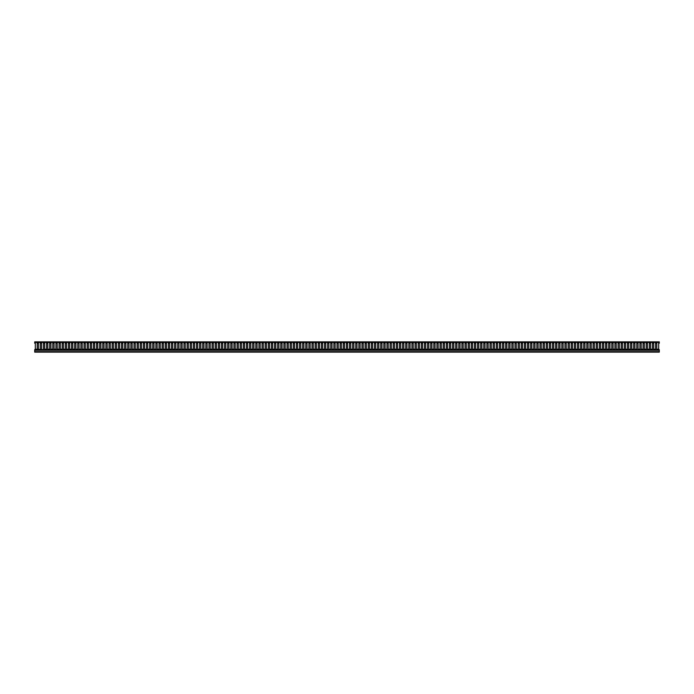 <?xml version="1.0" encoding="UTF-8"?>
<svg xmlns="http://www.w3.org/2000/svg" width="694" height="694" viewBox="0 0 694 694"><rect width="100%" height="100%" fill="white"/><g stroke="black" fill="none" stroke-linecap="round" stroke-linejoin="round"><path stroke-width="1.04" d="M659.3 350.288L659.3 352.136L34.7 352.136L34.7 349.672L659.3 349.672L659.3 350.288L34.7 350.288M658.675 349.186L656.802 349.186L656.802 349.672L655.552 349.672L655.552 349.186L653.679 349.186L653.679 349.672L652.429 349.672L652.429 349.186L650.556 349.186L650.556 349.672L649.306 349.672L649.306 349.186L647.433 349.186L647.433 349.672L646.183 349.672L646.183 349.186L644.31 349.186L644.31 349.672L643.06 349.672L643.06 349.186L641.187 349.186L641.187 349.672L639.937 349.672L639.937 349.186L638.064 349.186L638.064 349.672L636.814 349.672L636.814 349.186L634.941 349.186L634.941 349.672L633.691 349.672L633.691 349.186L631.818 349.186L631.818 349.672L630.568 349.672L630.568 349.186L628.695 349.186L628.695 349.672L627.445 349.672L627.445 349.186L625.572 349.186L625.572 349.672L624.322 349.672L624.322 349.186L622.449 349.186L622.449 349.672L621.199 349.672L621.199 349.186L619.326 349.186L619.326 349.672L618.076 349.672L618.076 349.186L616.203 349.186L616.203 349.672L614.953 349.672L614.953 349.186L613.08 349.186L613.08 349.672L611.83 349.672L611.83 349.186L609.957 349.186L609.957 349.672L608.707 349.672L608.707 349.186L606.834 349.186L606.834 349.672L605.584 349.672L605.584 349.186L603.711 349.186L603.711 349.672L602.461 349.672L602.461 349.186L600.588 349.186L600.588 349.672L599.338 349.672L599.338 349.186L597.465 349.186L597.465 349.672L596.215 349.672L596.215 349.186L594.342 349.186L594.342 349.672L593.092 349.672L593.092 349.186L591.219 349.186L591.219 349.672L589.969 349.672L589.969 349.186L588.096 349.186L588.096 349.672L586.846 349.672L586.846 349.186L584.973 349.186L584.973 349.672L583.723 349.672L583.723 349.186L581.85 349.186L581.85 349.672L580.6 349.672L580.6 349.186L578.727 349.186L578.727 349.672L577.477 349.672L577.477 349.186L575.604 349.186L575.604 349.672L574.354 349.672L574.354 349.186L572.481 349.186L572.481 349.672L571.231 349.672L571.231 349.186L569.358 349.186L569.358 349.672L568.108 349.672L568.108 349.186L566.235 349.186L566.235 349.672L564.985 349.672L564.985 349.186L563.112 349.186L563.112 349.672L561.862 349.672L561.862 349.186L559.989 349.186L559.989 349.672L558.739 349.672L558.739 349.186L556.866 349.186L556.866 349.672L555.616 349.672L555.616 349.186L553.743 349.186L553.743 349.672L552.493 349.672L552.493 349.186L550.62 349.186L550.62 349.672L549.37 349.672L549.37 349.186L547.497 349.186L547.497 349.672L546.247 349.672L546.247 349.186L544.374 349.186L544.374 349.672L543.124 349.672L543.124 349.186L541.251 349.186L541.251 349.672L540.001 349.672L540.001 349.186L538.128 349.186L538.128 349.672L536.878 349.672L536.878 349.186L535.005 349.186L535.005 349.672L533.755 349.672L533.755 349.186L531.882 349.186L531.882 349.672L530.632 349.672L530.632 349.186L528.759 349.186L528.759 349.672L527.509 349.672L527.509 349.186L525.636 349.186L525.636 349.672L524.386 349.672L524.386 349.186L522.513 349.186L522.513 349.672L521.263 349.672L521.263 349.186L519.39 349.186L519.39 349.672L518.14 349.672L518.14 349.186L516.267 349.186L516.267 349.672L515.017 349.672L515.017 349.186L513.144 349.186L513.144 349.672L511.894 349.672L511.894 349.186L510.021 349.186L510.021 349.672L508.771 349.672L508.771 349.186L506.898 349.186L506.898 349.672L505.648 349.672L505.648 349.186L503.775 349.186L503.775 349.672L502.525 349.672L502.525 349.186L500.652 349.186L500.652 349.672L499.402 349.672L499.402 349.186L497.529 349.186L497.529 349.672L496.279 349.672L496.279 349.186L494.406 349.186L494.406 349.672L493.156 349.672L493.156 349.186L491.283 349.186L491.283 349.672L490.033 349.672L490.033 349.186L488.16 349.186L488.16 349.672L486.91 349.672L486.91 349.186L485.037 349.186L485.037 349.672L483.787 349.672L483.787 349.186L481.914 349.186L481.914 349.672L480.664 349.672L480.664 349.186L478.791 349.186L478.791 349.672L477.541 349.672L477.541 349.186L475.668 349.186L475.668 349.672L474.418 349.672L474.418 349.186L472.545 349.186L472.545 349.672L471.295 349.672L471.295 349.186L469.422 349.186L469.422 349.672L468.172 349.672L468.172 349.186L466.299 349.186L466.299 349.672L465.049 349.672L465.049 349.186L463.176 349.186L463.176 349.672L461.926 349.672L461.926 349.186L460.053 349.186L460.053 349.672L458.803 349.672L458.803 349.186L456.93 349.186L456.93 349.672L455.68 349.672L455.68 349.186L453.807 349.186L453.807 349.672L452.557 349.672L452.557 349.186L450.684 349.186L450.684 349.672L449.434 349.672L449.434 349.186L447.561 349.186L447.561 349.672L446.311 349.672L446.311 349.186L444.438 349.186L444.438 349.672L443.188 349.672L443.188 349.186L441.315 349.186L441.315 349.672L440.065 349.672L440.065 349.186L438.192 349.186L438.192 349.672L436.942 349.672L436.942 349.186L435.069 349.186L435.069 349.672L433.819 349.672L433.819 349.186L431.946 349.186L431.946 349.672L430.696 349.672L430.696 349.186L428.823 349.186L428.823 349.672L427.573 349.672L427.573 349.186L425.7 349.186L425.7 349.672L424.45 349.672L424.45 349.186L422.577 349.186L422.577 349.672L421.327 349.672L421.327 349.186L419.454 349.186L419.454 349.672L418.204 349.672L418.204 349.186L416.331 349.186L416.331 349.672L415.081 349.672L415.081 349.186L413.208 349.186L413.208 349.672L411.958 349.672L411.958 349.186L410.085 349.186L410.085 349.672L408.835 349.672L408.835 349.186L406.962 349.186L406.962 349.672L405.712 349.672L405.712 349.186L403.839 349.186L403.839 349.672L402.589 349.672L402.589 349.186L400.716 349.186L400.716 349.672L399.466 349.672L399.466 349.186L397.593 349.186L397.593 349.672L396.343 349.672L396.343 349.186L394.47 349.186L394.47 349.672L393.22 349.672L393.22 349.186L391.347 349.186L391.347 349.672L390.097 349.672L390.097 349.186L388.224 349.186L388.224 349.672L386.974 349.672L386.974 349.186L385.101 349.186L385.101 349.672L383.851 349.672L383.851 349.186L381.978 349.186L381.978 349.672L380.728 349.672L380.728 349.186L378.855 349.186L378.855 349.672L377.605 349.672L377.605 349.186L375.732 349.186L375.732 349.672L374.482 349.672L374.482 349.186L372.609 349.186L372.609 349.672L371.359 349.672L371.359 349.186L369.486 349.186L369.486 349.672L368.236 349.672L368.236 349.186L366.363 349.186L366.363 349.672L365.113 349.672L365.113 349.186L363.24 349.186L363.24 349.672L361.99 349.672L361.99 349.186L360.117 349.186L360.117 349.672L358.867 349.672L358.867 349.186L356.994 349.186L356.994 349.672L355.744 349.672L355.744 349.186L353.871 349.186L353.871 349.672L352.621 349.672L352.621 349.186L350.748 349.186L350.748 349.672L349.498 349.672L349.498 349.186L347.625 349.186L347.625 349.672L346.375 349.672L346.375 349.186L344.502 349.186L344.502 349.672L343.252 349.672L343.252 349.186L341.379 349.186L341.379 349.672L340.129 349.672L340.129 349.186L338.256 349.186L338.256 349.672L337.006 349.672L337.006 349.186L335.133 349.186L335.133 349.672L333.883 349.672L333.883 349.186L332.01 349.186L332.01 349.672L330.76 349.672L330.76 349.186L328.887 349.186L328.887 349.672L327.637 349.672L327.637 349.186L325.764 349.186L325.764 349.672L324.514 349.672L324.514 349.186L322.641 349.186L322.641 349.672L321.391 349.672L321.391 349.186L319.518 349.186L319.518 349.672L318.268 349.672L318.268 349.186L316.395 349.186L316.395 349.672L315.145 349.672L315.145 349.186L313.272 349.186L313.272 349.672L312.022 349.672L312.022 349.186L310.149 349.186L310.149 349.672L308.899 349.672L308.899 349.186L307.026 349.186L307.026 349.672L305.776 349.672L305.776 349.186L303.903 349.186L303.903 349.672L302.653 349.672L302.653 349.186L300.78 349.186L300.78 349.672L299.53 349.672L299.53 349.186L297.657 349.186L297.657 349.672L296.407 349.672L296.407 349.186L294.534 349.186L294.534 349.672L293.284 349.672L293.284 349.186L291.411 349.186L291.411 349.672L290.161 349.672L290.161 349.186L288.288 349.186L288.288 349.672L287.038 349.672L287.038 349.186L285.165 349.186L285.165 349.672L283.915 349.672L283.915 349.186L282.042 349.186L282.042 349.672L280.792 349.672L280.792 349.186L278.919 349.186L278.919 349.672L277.669 349.672L277.669 349.186L275.796 349.186L275.796 349.672L274.546 349.672L274.546 349.186L272.673 349.186L272.673 349.672L271.423 349.672L271.423 349.186L269.55 349.186L269.55 349.672L268.3 349.672L268.3 349.186L266.427 349.186L266.427 349.672L265.177 349.672L265.177 349.186L263.304 349.186L263.304 349.672L262.054 349.672L262.054 349.186L260.181 349.186L260.181 349.672L258.931 349.672L258.931 349.186L257.058 349.186L257.058 349.672L255.808 349.672L255.808 349.186L253.935 349.186L253.935 349.672L252.685 349.672L252.685 349.186L250.812 349.186L250.812 349.672L249.562 349.672L249.562 349.186L247.689 349.186L247.689 349.672L246.439 349.672L246.439 349.186L244.566 349.186L244.566 349.672L243.316 349.672L243.316 349.186L241.443 349.186L241.443 349.672L240.193 349.672L240.193 349.186L238.32 349.186L238.32 349.672L237.07 349.672L237.07 349.186L235.197 349.186L235.197 349.672L233.947 349.672L233.947 349.186L232.074 349.186L232.074 349.672L230.824 349.672L230.824 349.186L228.951 349.186L228.951 349.672L227.701 349.672L227.701 349.186L225.828 349.186L225.828 349.672L224.578 349.672L224.578 349.186L222.705 349.186L222.705 349.672L221.455 349.672L221.455 349.186L219.582 349.186L219.582 349.672L218.332 349.672L218.332 349.186L216.459 349.186L216.459 349.672L215.209 349.672L215.209 349.186L213.336 349.186L213.336 349.672L212.086 349.672L212.086 349.186L210.213 349.186L210.213 349.672L208.963 349.672L208.963 349.186L207.09 349.186L207.09 349.672L205.84 349.672L205.84 349.186L203.967 349.186L203.967 349.672L202.717 349.672L202.717 349.186L200.844 349.186L200.844 349.672L199.594 349.672L199.594 349.186L197.721 349.186L197.721 349.672L196.471 349.672L196.471 349.186L194.598 349.186L194.598 349.672L193.348 349.672L193.348 349.186L191.475 349.186L191.475 349.672L190.225 349.672L190.225 349.186L188.352 349.186L188.352 349.672L187.102 349.672L187.102 349.186L185.229 349.186L185.229 349.672L183.979 349.672L183.979 349.186L182.106 349.186L182.106 349.672L180.856 349.672L180.856 349.186L178.983 349.186L178.983 349.672L177.733 349.672L177.733 349.186L175.86 349.186L175.86 349.672L174.61 349.672L174.61 349.186L172.737 349.186L172.737 349.672L171.487 349.672L171.487 349.186L169.614 349.186L169.614 349.672L168.364 349.672L168.364 349.186L166.491 349.186L166.491 349.672L165.241 349.672L165.241 349.186L163.368 349.186L163.368 349.672L162.118 349.672L162.118 349.186L160.245 349.186L160.245 349.672L158.995 349.672L158.995 349.186L157.122 349.186L157.122 349.672L155.872 349.672L155.872 349.186L153.999 349.186L153.999 349.672L152.749 349.672L152.749 349.186L150.876 349.186L150.876 349.672L149.626 349.672L149.626 349.186L147.753 349.186L147.753 349.672L146.503 349.672L146.503 349.186L144.63 349.186L144.63 349.672L143.38 349.672L143.38 349.186L141.507 349.186L141.507 349.672L140.257 349.672L140.257 349.186L138.384 349.186L138.384 349.672L137.134 349.672L137.134 349.186L135.261 349.186L135.261 349.672L134.011 349.672L134.011 349.186L132.138 349.186L132.138 349.672L130.888 349.672L130.888 349.186L129.015 349.186L129.015 349.672L127.765 349.672L127.765 349.186L125.892 349.186L125.892 349.672L124.642 349.672L124.642 349.186L122.769 349.186L122.769 349.672L121.519 349.672L121.519 349.186L119.646 349.186L119.646 349.672L118.396 349.672L118.396 349.186L116.523 349.186L116.523 349.672L115.273 349.672L115.273 349.186L113.4 349.186L113.4 349.672L112.15 349.672L112.15 349.186L110.277 349.186L110.277 349.672L109.027 349.672L109.027 349.186L107.154 349.186L107.154 349.672L105.904 349.672L105.904 349.186L104.031 349.186L104.031 349.672L102.781 349.672L102.781 349.186L100.908 349.186L100.908 349.672L99.658 349.672L99.658 349.186L97.785 349.186L97.785 349.672L96.535 349.672L96.535 349.186L94.662 349.186L94.662 349.672L93.412 349.672L93.412 349.186L91.539 349.186L91.539 349.672L90.289 349.672L90.289 349.186L88.416 349.186L88.416 349.672L87.166 349.672L87.166 349.186L85.293 349.186L85.293 349.672L84.043 349.672L84.043 349.186L82.17 349.186L82.17 349.672L80.92 349.672L80.92 349.186L79.047 349.186L79.047 349.672L77.797 349.672L77.797 349.186L75.924 349.186L75.924 349.672L74.674 349.672L74.674 349.186L72.801 349.186L72.801 349.672L71.551 349.672L71.551 349.186L69.678 349.186L69.678 349.672L68.428 349.672L68.428 349.186L66.555 349.186L66.555 349.672L65.305 349.672L65.305 349.186L63.432 349.186L63.432 349.672L62.182 349.672L62.182 349.186L60.309 349.186L60.309 349.672L59.059 349.672L59.059 349.186L57.186 349.186L57.186 349.672L55.936 349.672L55.936 349.186L54.063 349.186L54.063 349.672L52.813 349.672L52.813 349.186L50.94 349.186L50.94 349.672L49.69 349.672L49.69 349.186L47.817 349.186L47.817 349.672L46.567 349.672L46.567 349.186L44.694 349.186L44.694 349.672L35.325 349.186L34.7 349.672L659.3 349.672L658.675 349.672L658.675 343.235L659.3 343.235L659.3 342.454L34.7 342.454L34.7 341.864L659.3 341.864L659.3 342.454M655.552 349.186L655.552 343.235L656.802 343.235L656.802 349.186M652.429 349.186L652.429 343.235L653.679 343.235L653.679 349.186M649.306 349.186L649.306 343.235L650.556 343.235L650.556 349.186M646.183 349.186L646.183 343.235L647.433 343.235L647.433 349.186M643.06 349.186L643.06 343.235L644.31 343.235L644.31 349.186M639.937 349.186L639.937 343.235L641.187 343.235L641.187 349.186M636.814 349.186L636.814 343.235L638.064 343.235L638.064 349.186M633.691 349.186L633.691 343.235L634.941 343.235L634.941 349.186M630.568 349.186L630.568 343.235L631.818 343.235L631.818 349.186M627.445 349.186L627.445 343.235L628.695 343.235L628.695 349.186M624.322 349.186L624.322 343.235L625.572 343.235L625.572 349.186M621.199 349.186L621.199 343.235L622.449 343.235L622.449 349.186M618.076 349.186L618.076 343.235L619.326 343.235L619.326 349.186M614.953 349.186L614.953 343.235L616.203 343.235L616.203 349.186M611.83 349.186L611.83 343.235L613.08 343.235L613.08 349.186M608.707 349.186L608.707 343.235L609.957 343.235L609.957 349.186M605.584 349.186L605.584 343.235L606.834 343.235L606.834 349.186M602.461 349.186L602.461 343.235L603.711 343.235L603.711 349.186M599.338 349.186L599.338 343.235L600.588 343.235L600.588 349.186M596.215 349.186L596.215 343.235L597.465 343.235L597.465 349.186M593.092 349.186L593.092 343.235L594.342 343.235L594.342 349.186M589.969 349.186L589.969 343.235L591.219 343.235L591.219 349.186M586.846 349.186L586.846 343.235L588.096 343.235L588.096 349.186M583.723 349.186L583.723 343.235L584.973 343.235L584.973 349.186M580.6 349.186L580.6 343.235L581.85 343.235L581.85 349.186M577.477 349.186L577.477 343.235L578.727 343.235L578.727 349.186M574.354 349.186L574.354 343.235L575.604 343.235L575.604 349.186M571.231 349.186L571.231 343.235L572.481 343.235L572.481 349.186M568.108 349.186L568.108 343.235L569.358 343.235L569.358 349.186M564.985 349.186L564.985 343.235L566.235 343.235L566.235 349.186M561.862 349.186L561.862 343.235L563.112 343.235L563.112 349.186M558.739 349.186L558.739 343.235L559.989 343.235L559.989 349.186M555.616 349.186L555.616 343.235L556.866 343.235L556.866 349.186M552.493 349.186L552.493 343.235L553.743 343.235L553.743 349.186M549.37 349.186L549.37 343.235L550.62 343.235L550.62 349.186M546.247 349.186L546.247 343.235L547.497 343.235L547.497 349.186M543.124 349.186L543.124 343.235L544.374 343.235L544.374 349.186M540.001 349.186L540.001 343.235L541.251 343.235L541.251 349.186M536.878 349.186L536.878 343.235L538.128 343.235L538.128 349.186M533.755 349.186L533.755 343.235L535.005 343.235L535.005 349.186M530.632 349.186L530.632 343.235L531.882 343.235L531.882 349.186M527.509 349.186L527.509 343.235L528.759 343.235L528.759 349.186M524.386 349.186L524.386 343.235L525.636 343.235L525.636 349.186M521.263 349.186L521.263 343.235L522.513 343.235L522.513 349.186M518.14 349.186L518.14 343.235L519.39 343.235L519.39 349.186M515.017 349.186L515.017 343.235L516.267 343.235L516.267 349.186M511.894 349.186L511.894 343.235L513.144 343.235L513.144 349.186M508.771 349.186L508.771 343.235L510.021 343.235L510.021 349.186M505.648 349.186L505.648 343.235L506.898 343.235L506.898 349.186M502.525 349.186L502.525 343.235L503.775 343.235L503.775 349.186M499.402 349.186L499.402 343.235L500.652 343.235L500.652 349.186M496.279 349.186L496.279 343.235L497.529 343.235L497.529 349.186M493.156 349.186L493.156 343.235L494.406 343.235L494.406 349.186M490.033 349.186L490.033 343.235L491.283 343.235L491.283 349.186M486.91 349.186L486.91 343.235L488.16 343.235L488.16 349.186M483.787 349.186L483.787 343.235L485.037 343.235L485.037 349.186M480.664 349.186L480.664 343.235L481.914 343.235L481.914 349.186M477.541 349.186L477.541 343.235L478.791 343.235L478.791 349.186M474.418 349.186L474.418 343.235L475.668 343.235L475.668 349.186M471.295 349.186L471.295 343.235L472.545 343.235L472.545 349.186M468.172 349.186L468.172 343.235L469.422 343.235L469.422 349.186M465.049 349.186L465.049 343.235L466.299 343.235L466.299 349.186M461.926 349.186L461.926 343.235L463.176 343.235L463.176 349.186M458.803 349.186L458.803 343.235L460.053 343.235L460.053 349.186M455.68 349.186L455.68 343.235L456.93 343.235L456.93 349.186M452.557 349.186L452.557 343.235L453.807 343.235L453.807 349.186M449.434 349.186L449.434 343.235L450.684 343.235L450.684 349.186M446.311 349.186L446.311 343.235L447.561 343.235L447.561 349.186M443.188 349.186L443.188 343.235L444.438 343.235L444.438 349.186M440.065 349.186L440.065 343.235L441.315 343.235L441.315 349.186M436.942 349.186L436.942 343.235L438.192 343.235L438.192 349.186M433.819 349.186L433.819 343.235L435.069 343.235L435.069 349.186M430.696 349.186L430.696 343.235L431.946 343.235L431.946 349.186M427.573 349.186L427.573 343.235L428.823 343.235L428.823 349.186M424.45 349.186L424.45 343.235L425.7 343.235L425.7 349.186M421.327 349.186L421.327 343.235L422.577 343.235L422.577 349.186M418.204 349.186L418.204 343.235L419.454 343.235L419.454 349.186M415.081 349.186L415.081 343.235L416.331 343.235L416.331 349.186M411.958 349.186L411.958 343.235L413.208 343.235L413.208 349.186M408.835 349.186L408.835 343.235L410.085 343.235L410.085 349.186M405.712 349.186L405.712 343.235L406.962 343.235L406.962 349.186M402.589 349.186L402.589 343.235L403.839 343.235L403.839 349.186M399.466 349.186L399.466 343.235L400.716 343.235L400.716 349.186M396.343 349.186L396.343 343.235L397.593 343.235L397.593 349.186M393.22 349.186L393.22 343.235L394.47 343.235L394.47 349.186M390.097 349.186L390.097 343.235L391.347 343.235L391.347 349.186M386.974 349.186L386.974 343.235L388.224 343.235L388.224 349.186M383.851 349.186L383.851 343.235L385.101 343.235L385.101 349.186M380.728 349.186L380.728 343.235L381.978 343.235L381.978 349.186M377.605 349.186L377.605 343.235L378.855 343.235L378.855 349.186M374.482 349.186L374.482 343.235L375.732 343.235L375.732 349.186M371.359 349.186L371.359 343.235L372.609 343.235L372.609 349.186M368.236 349.186L368.236 343.235L369.486 343.235L369.486 349.186M365.113 349.186L365.113 343.235L366.363 343.235L366.363 349.186M361.99 349.186L361.99 343.235L363.24 343.235L363.24 349.186M358.867 349.186L358.867 343.235L360.117 343.235L360.117 349.186M355.744 349.186L355.744 343.235L356.994 343.235L356.994 349.186M352.621 349.186L352.621 343.235L353.871 343.235L353.871 349.186M349.498 349.186L349.498 343.235L350.748 343.235L350.748 349.186M346.375 349.186L346.375 343.235L347.625 343.235L347.625 349.186M343.252 349.186L343.252 343.235L344.502 343.235L344.502 349.186M340.129 349.186L340.129 343.235L341.379 343.235L341.379 349.186M337.006 349.186L337.006 343.235L338.256 343.235L338.256 349.186M333.883 349.186L333.883 343.235L335.133 343.235L335.133 349.186M330.76 349.186L330.76 343.235L332.01 343.235L332.01 349.186M327.637 349.186L327.637 343.235L328.887 343.235L328.887 349.186M324.514 349.186L324.514 343.235L325.764 343.235L325.764 349.186M321.391 349.186L321.391 343.235L322.641 343.235L322.641 349.186M318.268 349.186L318.268 343.235L319.518 343.235L319.518 349.186M315.145 349.186L315.145 343.235L316.395 343.235L316.395 349.186M312.022 349.186L312.022 343.235L313.272 343.235L313.272 349.186M308.899 349.186L308.899 343.235L310.149 343.235L310.149 349.186M305.776 349.186L305.776 343.235L307.026 343.235L307.026 349.186M302.653 349.186L302.653 343.235L303.903 343.235L303.903 349.186M299.53 349.186L299.53 343.235L300.78 343.235L300.78 349.186M296.407 349.186L296.407 343.235L297.657 343.235L297.657 349.186M293.284 349.186L293.284 343.235L294.534 343.235L294.534 349.186M290.161 349.186L290.161 343.235L291.411 343.235L291.411 349.186M287.038 349.186L287.038 343.235L288.288 343.235L288.288 349.186M283.915 349.186L283.915 343.235L285.165 343.235L285.165 349.186M280.792 349.186L280.792 343.235L282.042 343.235L282.042 349.186M277.669 349.186L277.669 343.235L278.919 343.235L278.919 349.186M274.546 349.186L274.546 343.235L275.796 343.235L275.796 349.186M271.423 349.186L271.423 343.235L272.673 343.235L272.673 349.186M268.3 349.186L268.3 343.235L269.55 343.235L269.55 349.186M265.177 349.186L265.177 343.235L266.427 343.235L266.427 349.186M262.054 349.186L262.054 343.235L263.304 343.235L263.304 349.186M258.931 349.186L258.931 343.235L260.181 343.235L260.181 349.186M255.808 349.186L255.808 343.235L257.058 343.235L257.058 349.186M252.685 349.186L252.685 343.235L253.935 343.235L253.935 349.186M249.562 349.186L249.562 343.235L250.812 343.235L250.812 349.186M246.439 349.186L246.439 343.235L247.689 343.235L247.689 349.186M243.316 349.186L243.316 343.235L244.566 343.235L244.566 349.186M240.193 349.186L240.193 343.235L241.443 343.235L241.443 349.186M237.07 349.186L237.07 343.235L238.32 343.235L238.32 349.186M233.947 349.186L233.947 343.235L235.197 343.235L235.197 349.186M230.824 349.186L230.824 343.235L232.074 343.235L232.074 349.186M227.701 349.186L227.701 343.235L228.951 343.235L228.951 349.186M224.578 349.186L224.578 343.235L225.828 343.235L225.828 349.186M221.455 349.186L221.455 343.235L222.705 343.235L222.705 349.186M218.332 349.186L218.332 343.235L219.582 343.235L219.582 349.186M215.209 349.186L215.209 343.235L216.459 343.235L216.459 349.186M212.086 349.186L212.086 343.235L213.336 343.235L213.336 349.186M208.963 349.186L208.963 343.235L210.213 343.235L210.213 349.186M205.84 349.186L205.84 343.235L207.09 343.235L207.09 349.186M202.717 349.186L202.717 343.235L203.967 343.235L203.967 349.186M199.594 349.186L199.594 343.235L200.844 343.235L200.844 349.186M196.471 349.186L196.471 343.235L197.721 343.235L197.721 349.186M193.348 349.186L193.348 343.235L194.598 343.235L194.598 349.186M190.225 349.186L190.225 343.235L191.475 343.235L191.475 349.186M187.102 349.186L187.102 343.235L188.352 343.235L188.352 349.186M183.979 349.186L183.979 343.235L185.229 343.235L185.229 349.186M180.856 349.186L180.856 343.235L182.106 343.235L182.106 349.186M177.733 349.186L177.733 343.235L178.983 343.235L178.983 349.186M174.61 349.186L174.61 343.235L175.86 343.235L175.86 349.186M171.487 349.186L171.487 343.235L172.737 343.235L172.737 349.186M168.364 349.186L168.364 343.235L169.614 343.235L169.614 349.186M165.241 349.186L165.241 343.235L166.491 343.235L166.491 349.186M162.118 349.186L162.118 343.235L163.368 343.235L163.368 349.186M158.995 349.186L158.995 343.235L160.245 343.235L160.245 349.186M155.872 349.186L155.872 343.235L157.122 343.235L157.122 349.186M152.749 349.186L152.749 343.235L153.999 343.235L153.999 349.186M149.626 349.186L149.626 343.235L150.876 343.235L150.876 349.186M146.503 349.186L146.503 343.235L147.753 343.235L147.753 349.186M143.38 349.186L143.38 343.235L144.63 343.235L144.63 349.186M140.257 349.186L140.257 343.235L141.507 343.235L141.507 349.186M137.134 349.186L137.134 343.235L138.384 343.235L138.384 349.186M134.011 349.186L134.011 343.235L135.261 343.235L135.261 349.186M130.888 349.186L130.888 343.235L132.138 343.235L132.138 349.186M127.765 349.186L127.765 343.235L129.015 343.235L129.015 349.186M124.642 349.186L124.642 343.235L125.892 343.235L125.892 349.186M121.519 349.186L121.519 343.235L122.769 343.235L122.769 349.186M118.396 349.186L118.396 343.235L119.646 343.235L119.646 349.186M115.273 349.186L115.273 343.235L116.523 343.235L116.523 349.186M112.15 349.186L112.15 343.235L113.4 343.235L113.4 349.186M109.027 349.186L109.027 343.235L110.277 343.235L110.277 349.186M105.904 349.186L105.904 343.235L107.154 343.235L107.154 349.186M102.781 349.186L102.781 343.235L104.031 343.235L104.031 349.186M99.658 349.186L99.658 343.235L100.908 343.235L100.908 349.186M96.535 349.186L96.535 343.235L97.785 343.235L97.785 349.186M93.412 349.186L93.412 343.235L94.662 343.235L94.662 349.186M90.289 349.186L90.289 343.235L91.539 343.235L91.539 349.186M87.166 349.186L87.166 343.235L88.416 343.235L88.416 349.186M84.043 349.186L84.043 343.235L85.293 343.235L85.293 349.186M80.92 349.186L80.92 343.235L82.17 343.235L82.17 349.186M77.797 349.186L77.797 343.235L79.047 343.235L79.047 349.186M74.674 349.186L74.674 343.235L75.924 343.235L75.924 349.186M71.551 349.186L71.551 343.235L72.801 343.235L72.801 349.186M68.428 349.186L68.428 343.235L69.678 343.235L69.678 349.186M65.305 349.186L65.305 343.235L66.555 343.235L66.555 349.186M62.182 349.186L62.182 343.235L63.432 343.235L63.432 349.186M59.059 349.186L59.059 343.235L60.309 343.235L60.309 349.186M55.936 349.186L55.936 343.235L57.186 343.235L57.186 349.186M52.813 349.186L52.813 343.235L54.063 343.235L54.063 349.186M49.69 349.186L49.69 343.235L50.94 343.235L50.94 349.186M46.567 349.186L46.567 343.235L47.817 343.235L47.817 349.186M43.444 349.186L43.444 343.235L44.694 343.235L44.694 349.186M40.321 349.186L40.321 343.235L41.571 343.235L41.571 349.186M37.198 349.186L37.198 343.235L38.448 343.235L38.448 349.186M34.7 342.454L34.7 343.235L35.325 343.235L35.325 349.186M652.429 343.235L653.679 343.235M655.552 343.235L656.802 343.235M649.306 343.235L650.556 343.235M646.183 343.235L647.433 343.235M643.06 343.235L644.31 343.235M639.937 343.235L641.187 343.235M636.814 343.235L638.064 343.235M633.691 343.235L634.941 343.235M630.568 343.235L631.818 343.235M627.445 343.235L628.695 343.235M624.322 343.235L625.572 343.235M621.199 343.235L622.449 343.235M618.076 343.235L619.326 343.235M614.953 343.235L616.203 343.235M611.83 343.235L613.08 343.235M608.707 343.235L609.957 343.235M605.584 343.235L606.834 343.235M602.461 343.235L603.711 343.235M599.338 343.235L600.588 343.235M596.215 343.235L597.465 343.235M593.092 343.235L594.342 343.235M589.969 343.235L591.219 343.235M586.846 343.235L588.096 343.235M583.723 343.235L584.973 343.235M580.6 343.235L581.85 343.235M577.477 343.235L578.727 343.235M574.354 343.235L575.604 343.235M571.231 343.235L572.481 343.235M568.108 343.235L569.358 343.235M564.985 343.235L566.235 343.235M561.862 343.235L563.112 343.235M558.739 343.235L559.989 343.235M555.616 343.235L556.866 343.235M552.493 343.235L553.743 343.235M549.37 343.235L550.62 343.235M546.247 343.235L547.497 343.235M543.124 343.235L544.374 343.235M540.001 343.235L541.251 343.235M536.878 343.235L538.128 343.235M533.755 343.235L535.005 343.235M530.632 343.235L531.882 343.235M527.509 343.235L528.759 343.235M524.386 343.235L525.636 343.235M521.263 343.235L522.513 343.235M518.14 343.235L519.39 343.235M515.017 343.235L516.267 343.235M511.894 343.235L513.144 343.235M508.771 343.235L510.021 343.235M505.648 343.235L506.898 343.235M502.525 343.235L503.775 343.235M499.402 343.235L500.652 343.235M496.279 343.235L497.529 343.235M493.156 343.235L494.406 343.235M490.033 343.235L491.283 343.235M486.91 343.235L488.16 343.235M483.787 343.235L485.037 343.235M480.664 343.235L481.914 343.235M477.541 343.235L478.791 343.235M474.418 343.235L475.668 343.235M471.295 343.235L472.545 343.235M468.172 343.235L469.422 343.235M465.049 343.235L466.299 343.235M461.926 343.235L463.176 343.235M458.803 343.235L460.053 343.235M455.68 343.235L456.93 343.235M452.557 343.235L453.807 343.235M449.434 343.235L450.684 343.235M446.311 343.235L447.561 343.235M443.188 343.235L444.438 343.235M440.065 343.235L441.315 343.235M436.942 343.235L438.192 343.235M433.819 343.235L435.069 343.235M430.696 343.235L431.946 343.235M427.573 343.235L428.823 343.235M424.45 343.235L425.7 343.235M421.327 343.235L422.577 343.235M418.204 343.235L419.454 343.235M415.081 343.235L416.331 343.235M411.958 343.235L413.208 343.235M408.835 343.235L410.085 343.235M405.712 343.235L406.962 343.235M402.589 343.235L403.839 343.235M399.466 343.235L400.716 343.235M396.343 343.235L397.593 343.235M393.22 343.235L394.47 343.235M390.097 343.235L391.347 343.235M386.974 343.235L388.224 343.235M383.851 343.235L385.101 343.235M380.728 343.235L381.978 343.235M377.605 343.235L378.855 343.235M374.482 343.235L375.732 343.235M371.359 343.235L372.609 343.235M368.236 343.235L369.486 343.235M365.113 343.235L366.363 343.235M361.99 343.235L363.24 343.235M358.867 343.235L360.117 343.235M355.744 343.235L356.994 343.235M352.621 343.235L353.871 343.235M349.498 343.235L350.748 343.235M346.375 343.235L347.625 343.235M343.252 343.235L344.502 343.235M340.129 343.235L341.379 343.235M337.006 343.235L338.256 343.235M333.883 343.235L335.133 343.235M330.76 343.235L332.01 343.235M327.637 343.235L328.887 343.235M324.514 343.235L325.764 343.235M321.391 343.235L322.641 343.235M318.268 343.235L319.518 343.235M315.145 343.235L316.395 343.235M312.022 343.235L313.272 343.235M308.899 343.235L310.149 343.235M305.776 343.235L307.026 343.235M302.653 343.235L303.903 343.235M299.53 343.235L300.78 343.235M296.407 343.235L297.657 343.235M293.284 343.235L294.534 343.235M290.161 343.235L291.411 343.235M287.038 343.235L288.288 343.235M283.915 343.235L285.165 343.235M280.792 343.235L282.042 343.235M277.669 343.235L278.919 343.235M274.546 343.235L275.796 343.235M271.423 343.235L272.673 343.235M268.3 343.235L269.55 343.235M265.177 343.235L266.427 343.235M262.054 343.235L263.304 343.235M258.931 343.235L260.181 343.235M255.808 343.235L257.058 343.235M252.685 343.235L253.935 343.235M249.562 343.235L250.812 343.235M246.439 343.235L247.689 343.235M243.316 343.235L244.566 343.235M240.193 343.235L241.443 343.235M237.07 343.235L238.32 343.235M233.947 343.235L235.197 343.235M230.824 343.235L232.074 343.235M227.701 343.235L228.951 343.235M224.578 343.235L225.828 343.235M221.455 343.235L222.705 343.235M218.332 343.235L219.582 343.235M215.209 343.235L216.459 343.235M212.086 343.235L213.336 343.235M208.963 343.235L210.213 343.235M205.84 343.235L207.09 343.235M202.717 343.235L203.967 343.235M199.594 343.235L200.844 343.235M196.471 343.235L197.721 343.235M193.348 343.235L194.598 343.235M190.225 343.235L191.475 343.235M187.102 343.235L188.352 343.235M183.979 343.235L185.229 343.235M180.856 343.235L182.106 343.235M177.733 343.235L178.983 343.235M174.61 343.235L175.86 343.235M171.487 343.235L172.737 343.235M168.364 343.235L169.614 343.235M165.241 343.235L166.491 343.235M162.118 343.235L163.368 343.235M158.995 343.235L160.245 343.235M155.872 343.235L157.122 343.235M152.749 343.235L153.999 343.235M149.626 343.235L150.876 343.235M146.503 343.235L147.753 343.235M143.38 343.235L144.63 343.235M140.257 343.235L141.507 343.235M137.134 343.235L138.384 343.235M134.011 343.235L135.261 343.235M130.888 343.235L132.138 343.235M127.765 343.235L129.015 343.235M124.642 343.235L125.892 343.235M121.519 343.235L122.769 343.235M118.396 343.235L119.646 343.235M115.273 343.235L116.523 343.235M112.15 343.235L113.4 343.235M109.027 343.235L110.277 343.235M105.904 343.235L107.154 343.235M102.781 343.235L104.031 343.235M99.658 343.235L100.908 343.235M96.535 343.235L97.785 343.235M93.412 343.235L94.662 343.235M90.289 343.235L91.539 343.235M87.166 343.235L88.416 343.235M84.043 343.235L85.293 343.235M80.92 343.235L82.17 343.235M77.797 343.235L79.047 343.235M74.674 343.235L75.924 343.235M71.551 343.235L72.801 343.235M68.428 343.235L69.678 343.235M65.305 343.235L66.555 343.235M62.182 343.235L63.432 343.235M59.059 343.235L60.309 343.235M55.936 343.235L57.186 343.235M52.813 343.235L54.063 343.235M49.69 343.235L50.94 343.235M46.567 343.235L47.817 343.235M43.444 343.235L44.694 343.235M40.321 343.235L41.571 343.235M37.198 343.235L38.448 343.235M659.3 341.864L34.7 341.864M659.3 351.667L34.7 351.667M34.7 349.802L659.3 349.802"/></g></svg>
